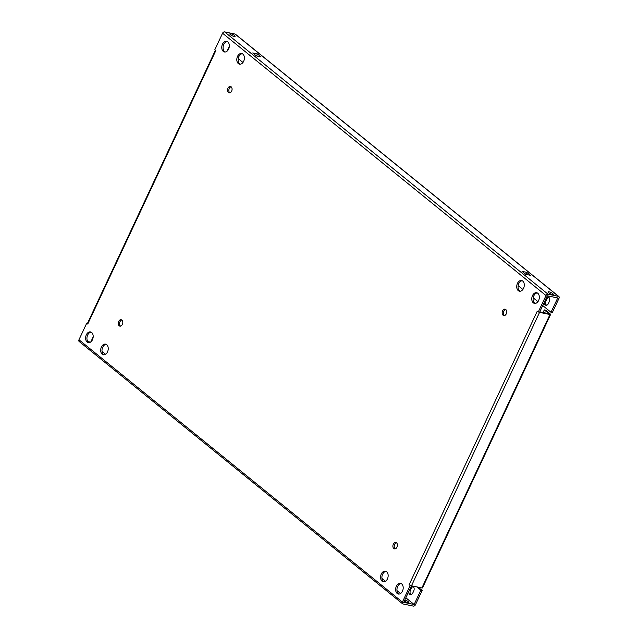 <?xml version="1.0" encoding="UTF-8"?>
<svg xmlns="http://www.w3.org/2000/svg" width="638" height="638" viewBox="0 0 638 638"><rect width="100%" height="100%" fill="white"/><g stroke="black" fill="none" stroke-linecap="round" stroke-linejoin="round"><path stroke-width="0.96" d="M546.567 305.251A3.262 2.217 101.6 0 1 546.503 305.203A3.262 2.217 101.6 0 1 546.016 300.849L546.918 298.935A3.262 2.217 101.6 0 1 548.72 297.236M546.551 297.412A3.262 2.217 101.6 0 1 548.098 296.957A3.262 2.217 101.6 0 1 549.27 301.638L548.377 303.552A3.262 2.217 101.6 0 1 545.889 305.259A3.262 2.217 101.6 0 1 545.203 304.932A3.262 2.217 101.6 0 1 544.286 302.245M411.024 594.6A3.262 2.217 101.6 0 1 410.96 594.552A3.262 2.217 101.6 0 1 410.473 590.198L411.374 588.284A3.262 2.217 101.6 0 1 413.177 586.585M411.008 586.761A3.262 2.217 101.6 0 1 412.555 586.306A3.262 2.217 101.6 0 1 413.727 590.987L412.834 592.901A3.262 2.217 101.6 0 1 410.346 594.616A3.262 2.217 101.6 0 1 409.66 594.281A3.262 2.217 101.6 0 1 408.743 591.601M552.707 293.568A2.903 0.71 -154.9 0 1 553.25 294.365A2.903 0.71 -154.9 0 1 551.344 294.198A2.903 0.71 -154.9 0 1 548.536 292.706A2.903 0.71 -154.9 0 1 547.994 291.901A2.903 0.71 -154.9 0 1 549.908 292.076A2.903 0.71 -154.9 0 1 552.707 293.568M234.561 35.545A2.903 0.71 -154.9 0 1 235.103 36.35A2.903 0.71 -154.9 0 1 233.189 36.175A2.903 0.71 -154.9 0 1 230.39 34.691A2.903 0.71 -154.9 0 1 229.847 33.886A2.903 0.71 -154.9 0 1 231.754 34.061A2.903 0.71 -154.9 0 1 234.561 35.545M404.803 600.007A2.903 0.71 -154.9 0 1 408.36 601.722A2.903 0.71 -154.9 0 1 408.902 602.519A2.903 0.71 -154.9 0 1 407.108 602.392A2.903 0.71 -154.9 0 1 404.348 600.98M397.179 593.46A5.439 3.7 -78.4 0 0 398.319 594.01A5.439 3.7 -78.4 0 0 402.801 590.31A5.439 3.7 -78.4 0 0 401.661 583.898A5.439 3.7 -78.4 0 0 400.52 583.347A5.439 3.7 -78.4 0 0 396.031 587.048A5.439 3.7 -78.4 0 0 397.179 593.46M398.989 594.058A5.439 3.7 101.6 0 1 398.487 593.731A5.439 3.7 101.6 0 1 397.195 587.781A5.439 3.7 101.6 0 1 401.15 583.571M382.13 581.25A5.439 3.7 -78.4 0 0 383.271 581.8A5.439 3.7 -78.4 0 0 387.752 578.108A5.439 3.7 -78.4 0 0 386.604 571.688A5.439 3.7 -78.4 0 0 385.464 571.138A5.439 3.7 -78.4 0 0 380.982 574.838A5.439 3.7 -78.4 0 0 382.13 581.25M383.94 581.848A5.439 3.7 101.6 0 1 383.43 581.521A5.439 3.7 101.6 0 1 382.146 575.58A5.439 3.7 101.6 0 1 386.102 571.361M393.813 548.513A3.262 2.217 -78.4 0 0 394.499 548.847A3.262 2.217 -78.4 0 0 397.187 546.622A3.262 2.217 -78.4 0 0 396.501 542.779A3.262 2.217 -78.4 0 0 395.815 542.452A3.262 2.217 -78.4 0 0 393.128 544.669A3.262 2.217 -78.4 0 0 393.813 548.513M395.177 548.832A3.262 2.217 101.6 0 1 395.113 548.784A3.262 2.217 101.6 0 1 394.3 545.41A3.262 2.217 101.6 0 1 396.437 542.731M503.079 315.252A3.262 2.217 -78.4 0 0 503.765 315.579A3.262 2.217 -78.4 0 0 506.46 313.362A3.262 2.217 -78.4 0 0 505.767 309.51A3.262 2.217 -78.4 0 0 505.089 309.183A3.262 2.217 -78.4 0 0 502.393 311.4A3.262 2.217 -78.4 0 0 503.079 315.252M504.451 315.563A3.262 2.217 101.6 0 1 504.387 315.515A3.262 2.217 101.6 0 1 503.565 312.149A3.262 2.217 101.6 0 1 505.703 309.462M518.263 290.625A5.439 3.7 -78.4 0 0 519.404 291.175A5.439 3.7 -78.4 0 0 523.894 287.475A5.439 3.7 -78.4 0 0 522.745 281.063A5.439 3.7 -78.4 0 0 521.605 280.513A5.439 3.7 -78.4 0 0 517.123 284.213A5.439 3.7 -78.4 0 0 518.263 290.625M520.074 291.223A5.439 3.7 101.6 0 1 519.571 290.896A5.439 3.7 101.6 0 1 518.287 284.947A5.439 3.7 101.6 0 1 522.235 280.736M533.32 302.835A5.439 3.7 -78.4 0 0 534.461 303.385A5.439 3.7 -78.4 0 0 538.943 299.685A5.439 3.7 -78.4 0 0 537.794 293.273A5.439 3.7 -78.4 0 0 536.654 292.722A5.439 3.7 -78.4 0 0 532.172 296.423A5.439 3.7 -78.4 0 0 533.32 302.835M535.13 303.433A5.439 3.7 101.6 0 1 534.62 303.098A5.439 3.7 101.6 0 1 533.336 297.156A5.439 3.7 101.6 0 1 537.292 292.946M223.308 51.415A5.439 3.7 -78.4 0 0 224.448 51.965A5.439 3.7 -78.4 0 0 228.93 48.265A5.439 3.7 -78.4 0 0 227.782 41.853A5.439 3.7 -78.4 0 0 226.642 41.303A5.439 3.7 -78.4 0 0 222.16 45.003A5.439 3.7 -78.4 0 0 223.308 51.415M225.118 52.013A5.439 3.7 101.6 0 1 224.608 51.686A5.439 3.7 101.6 0 1 223.324 45.737A5.439 3.7 101.6 0 1 227.28 41.526M238.357 63.625A5.439 3.7 -78.4 0 0 239.497 64.175A5.439 3.7 -78.4 0 0 243.979 60.474A5.439 3.7 -78.4 0 0 242.839 54.063A5.439 3.7 -78.4 0 0 241.698 53.512A5.439 3.7 -78.4 0 0 237.208 57.205A5.439 3.7 -78.4 0 0 238.357 63.625M240.167 64.223A5.439 3.7 101.6 0 1 239.665 63.888A5.439 3.7 101.6 0 1 238.373 57.946A5.439 3.7 101.6 0 1 242.328 53.736M228.46 92.534A3.262 2.217 -78.4 0 0 229.146 92.869A3.262 2.217 -78.4 0 0 231.841 90.644A3.262 2.217 -78.4 0 0 231.147 86.8A3.262 2.217 -78.4 0 0 230.47 86.465A3.262 2.217 -78.4 0 0 227.774 88.69A3.262 2.217 -78.4 0 0 228.46 92.534M229.832 92.853A3.262 2.217 101.6 0 1 229.768 92.805A3.262 2.217 101.6 0 1 228.946 89.432A3.262 2.217 101.6 0 1 231.084 86.752M119.194 325.803A3.262 2.217 -78.4 0 0 119.88 326.13A3.262 2.217 -78.4 0 0 122.568 323.913A3.262 2.217 -78.4 0 0 121.882 320.069A3.262 2.217 -78.4 0 0 121.196 319.734A3.262 2.217 -78.4 0 0 118.508 321.951A3.262 2.217 -78.4 0 0 119.194 325.803M120.558 326.122A3.262 2.217 101.6 0 1 120.494 326.066A3.262 2.217 101.6 0 1 119.681 322.7A3.262 2.217 101.6 0 1 121.818 320.013M102.216 354.25A5.439 3.7 -78.4 0 0 103.356 354.8A5.439 3.7 -78.4 0 0 107.846 351.099A5.439 3.7 -78.4 0 0 106.698 344.687A5.439 3.7 -78.4 0 0 105.557 344.137A5.439 3.7 -78.4 0 0 101.075 347.838A5.439 3.7 -78.4 0 0 102.216 354.25M104.026 354.848A5.439 3.7 101.6 0 1 103.523 354.521A5.439 3.7 101.6 0 1 102.239 348.571A5.439 3.7 101.6 0 1 106.187 344.361M87.167 342.04A5.439 3.7 -78.4 0 0 88.307 342.59A5.439 3.7 -78.4 0 0 92.789 338.898A5.439 3.7 -78.4 0 0 91.641 332.478A5.439 3.7 -78.4 0 0 90.5 331.927A5.439 3.7 -78.4 0 0 86.018 335.628A5.439 3.7 -78.4 0 0 87.167 342.04M88.977 342.638A5.439 3.7 101.6 0 1 88.467 342.311A5.439 3.7 101.6 0 1 87.183 336.37A5.439 3.7 101.6 0 1 91.138 332.151M257.401 53.911L261.062 56.886L256.364 55.913L252.704 52.946L257.401 53.911L256.651 55.506L257.425 56.136M538.241 312.102L546 295.538A1.818 1.26 129 0 1 548.058 294.206L558.481 296.351L235.039 34.045L224.616 31.9A1.818 1.26 -51 0 0 222.558 33.232L214.799 49.796L215.819 50.617L87.741 324.04L86.72 323.211L78.96 339.775L402.403 602.081L410.162 585.517L409.141 584.695L537.22 311.272L539.541 312.373L547.308 295.801L557.732 297.946L551.017 312.285L542.731 305.57M530.393 275.305L525.696 274.34L522.036 271.373L526.733 272.338L530.393 275.305M255.591 55.291L256.651 55.506M524.922 273.71L526.757 274.555M418.113 587.159L422.157 590.437L420.849 590.166L414.134 604.505L403.71 602.36L411.462 585.788L421.893 587.941L549.972 314.518A1.818 0.447 25.1 0 0 550.602 314.462A1.818 0.447 25.1 0 0 550.259 313.96L545.586 310.172L544.286 309.901L548.959 313.697L539.804 311.815M549.972 314.518L539.557 312.373A1.818 0.447 25.1 0 1 539.429 312.349M224.855 51.861L225.413 51.981M539.557 312.373L411.478 585.796A1.818 0.447 -154.9 0 1 411.358 585.764L410.162 585.517M411.358 585.764A1.818 0.447 -154.9 0 1 409.141 584.695M87.741 324.04A1.818 0.447 -154.9 0 1 87.398 323.538L215.397 50.282M87.478 323.37L86.72 323.211M87.829 341.609L90.437 342.151M422.157 590.437L415.442 604.768A1.818 1.26 129 0 1 413.384 606.1L402.961 603.955A1.818 1.26 129 0 1 402.562 603.771L79.128 341.458A1.818 1.26 -51 0 1 78.96 339.775M382.792 580.819L384.044 581.84M402.403 602.081A1.818 1.26 129 0 0 402.562 603.771M90.859 341.848L93.172 336.904M416.813 586.888L420.849 590.166M235.039 34.045A1.818 1.26 -51 0 1 235.438 34.229L558.872 296.542A1.818 1.26 129 0 0 558.481 296.351M551.017 312.285L552.325 312.556L559.04 298.225A1.818 1.26 129 0 0 558.872 296.542M227.918 50.258L227.583 49.979L229.313 46.279M537.93 301.67L533.193 297.826M522.881 289.469L518.136 285.625M242.966 62.46L238.229 58.616M550.602 314.462L422.523 587.885A1.818 0.447 -154.9 0 1 421.893 587.941M543.074 312.484L544.286 309.901M525.983 273.933L526.733 272.338M545.035 300.642L546.016 300.849M409.492 589.998L410.473 590.198M548.058 294.206L224.616 31.9M546 295.538L222.558 33.232M102.024 351.394L105.597 354.289L102.024 351.379M381.931 578.395L385.504 581.29L381.931 578.379M400.568 593.492L396.98 590.589L400.56 593.5M405.848 597.79L414.126 604.505L405.848 597.782M410.394 588.084L411.374 588.284M545.929 298.736L546.918 298.935"/></g></svg>
